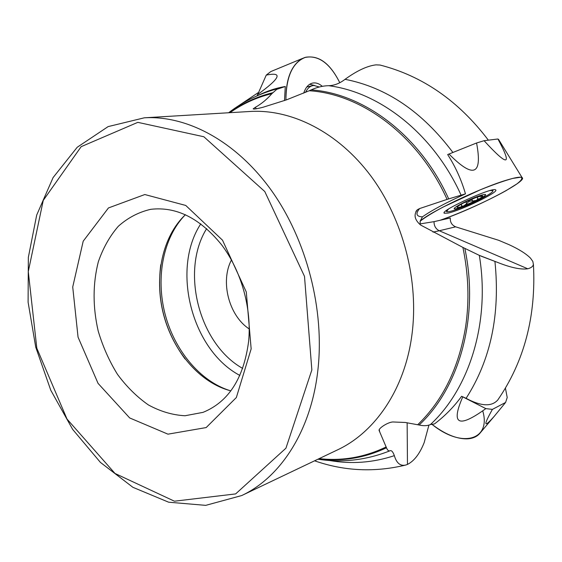 <?xml version="1.0" encoding="UTF-8"?>
<svg xmlns="http://www.w3.org/2000/svg" width="562" height="562" viewBox="0 0 562 562"><rect width="100%" height="100%" fill="white"/><g stroke="black" fill="none" stroke-linecap="round" stroke-linejoin="round"><path stroke-width="0.84" d="M379.132 430.063L379.181 430.647C377.769 428.687 388.37 421.746 393.252 421.985L405.209 422.469L419.126 425.005C423.572 426.038 427.331 425.891 430.401 424.563L434.496 423.917C444.935 415.999 453.984 406.79 461.627 396.28L466.088 398.332C480.917 406.263 491.42 406.881 497.588 400.2M379.181 430.647L386.48 447.788C387.506 450.295 388.672 451.293 389.972 450.787L390.07 450.738M417.756 424.675C442.905 400.446 458.866 367.773 465.631 326.663C469.432 300.775 468.525 274.361 462.898 247.421L420.622 225.039C414.58 219.812 413.484 214.726 417.334 209.767L419.575 208.572L447.078 199.398C418.564 135.842 361.956 93.987 309.226 90.749L286.423 99.874L263.009 107.265C257.087 108.782 253.806 109.323 253.16 108.88L255.239 107.377C261.386 103.942 266.936 99.369 271.889 93.65L276.764 89.344L285.271 86.492L284.498 100.556M379.968 65.044L376.062 64.855C367.316 65.859 356.982 70.679 345.054 79.319C339.771 83.394 334.327 85.522 328.714 85.705C323.031 85.782 317.186 87.18 311.165 89.878L309.226 90.749M257.909 95.477C267.006 91.016 276.132 88.023 285.271 86.492M527.767 268.791L439.273 230.757L455.634 226.823L498.733 240.318L508.898 244.611C518.768 249.114 525.955 253.617 530.472 258.12L532.832 261.435L533.373 264.351C533.099 266.367 531.231 267.849 527.767 268.791C520.812 269.753 510.942 267.695 498.143 262.623L480.868 256.068M455.634 226.823C451.848 225.158 450.064 222.208 450.288 217.972L434.033 221.653L420.207 223.887L420.116 221.238L422.434 216.855C431.286 210.567 445.631 202.896 465.477 193.848C461.353 179.735 455.424 166.64 447.675 154.571L476.569 142.994L484.086 140.704L497.925 138.99L498.972 140.071M440.018 220.297C460.25 213.237 487.577 200.992 506.046 190.666L516.928 183.893C521.648 180.233 522.934 178.006 520.791 177.22L512.67 178.421C504.079 180.831 493.38 184.589 480.58 189.696L442.884 207.167C432.318 212.886 424.724 217.571 420.116 221.238C428.567 212.647 480.173 187.954 506.58 180.135C515.34 177.48 520.51 176.623 522.07 177.571C528.631 180.831 473.274 209.24 440.018 220.297L443.011 219.25L443.158 219.587M447.078 199.398L465.477 193.848M462.898 247.421L479.309 255.359L498.143 262.623M428.925 425.104L424.162 442.659C419.709 453.815 414.145 461.072 407.464 464.416L405.869 465.006C374.756 472.551 344.323 471.153 314.587 460.812M390.133 450.71C391.595 450.246 393 451.897 394.348 455.656C396.568 463.221 400.411 466.341 405.869 465.006M251.158 348.89L246.289 291.987L222.517 240.192L185.748 205.446L144.813 194.536L108.452 207.947L83.204 241.182L72.723 286.999L78.055 337.151L98.062 383.382L129.681 417.945L167.968 434.166L206.163 427.57L236.349 397.531L251.158 348.89M231.453 259.988C220.037 281.365 228.91 315.774 249.233 328.96M185.439 214.691C162.228 236.469 153.897 277.045 163.486 314.291C173.103 351.531 200.009 383.024 230.856 390.857M248.643 341.211C251.797 308.208 241.26 270.758 221.547 244.737C199.903 218.168 176.299 206.366 150.728 209.324C138.652 212.113 127.848 217.768 118.301 226.296C109.723 236.23 103.064 248.06 98.322 261.808C92.723 283.852 92.688 306.95 98.217 331.102C102.832 346.621 109.253 361.036 117.479 374.348C126.605 386.705 136.903 396.898 148.396 404.935C160.339 411.468 172.541 415.072 185.017 415.754L203.044 412.353C228.593 401.914 243.796 378.198 248.643 341.211M319.286 86.998L314.025 85.494L312.816 85.628C309.76 86.281 307.344 88.529 305.566 92.372M463.306 203.086L476.274 197.367L482.217 195.773L482.758 196.04C482.575 196.777 480.454 198.217 476.379 200.353L463.678 205.945C459.576 207.413 457.377 207.884 457.096 207.35L457.117 207.195C457.503 206.423 459.568 205.053 463.306 203.086M481.311 198.73L488.385 194.768C491.975 192.52 493.478 191.101 492.888 190.518L489.952 190.581M448.392 209.141L446.572 211.6C447.38 212.071 450.057 211.579 454.595 210.132L457.791 209.036M482.126 195.773L482.758 196.04L480.587 196.447C478.22 196.44 477.159 197.009 477.405 198.154L478.171 198.716L476.379 200.353L472.565 201.07C470.148 200.683 468.216 201.533 466.776 203.627L463.678 205.945L461.5 206.184L461.543 204.842L460.622 204.561M459.337 205.341L457.299 206.9M466.741 203.739L465.877 201.793M472.663 201.126L471.771 199.138M480.749 196.461L480.552 196.026M257.129 95.814L266.248 75.111L270.807 71.571L302.721 58.343M303.719 93.159C305.503 87.658 308.306 84.335 312.128 83.19C315.507 82.347 318.893 83.394 322.3 86.33M285.925 100.057C285.819 79.418 291.046 65.705 301.611 58.919L304.562 57.584C318.162 54.507 329.901 62.881 339.778 82.705C330.245 63.632 318.844 55.153 305.58 57.268C292.676 62.227 286.128 76.488 285.925 100.057M309.683 84.286L314.671 85.494M257.298 94.767C280.248 78.251 283.234 71.697 266.248 75.111M448.012 213.089L444.317 213.251C439.062 211.157 493.029 186.535 495.635 189.9C499.794 191.719 460.749 210.631 448.012 213.089M484.086 140.704C508.048 166.865 512.663 166.289 497.925 138.99M448.954 153.988C473.471 178.849 482.681 175.182 476.569 142.994M461.627 396.28L485.835 408.616L492.403 409.389L505.596 402.448L507.212 397.496L505.428 388.166M482.73 410.899C491.392 439.632 462.442 449.214 431.714 424.134C444.57 434.012 456.267 438.922 466.811 438.873C472.199 438.676 476.4 436.997 479.421 433.829L480.447 432.614M492.403 409.389C483.095 425.989 483.734 428.265 494.307 416.224L505.596 402.448M462.674 397.074C450.654 424.626 458.374 428.476 485.835 408.616M241.667 495.565L337.453 449.909C374.98 432.396 404.661 389.522 411.855 335.345C419.224 281.302 403.298 219.517 370.716 175.78C338.001 132.084 291.671 109.007 250.245 111.466L144.329 117.809L108.122 126.605L77.205 147.272L53.095 177.578L36.685 215.098L28.339 257.41L28.1 302.18L35.736 347.19L50.798 390.288L72.646 429.375L100.401 462.386L132.899 487.31L168.649 502.203L205.713 505.357L241.667 495.565C280.529 477.489 311.172 430.717 317.867 370.239C324.773 309.936 306.768 240.122 271.579 190.673C236.251 141.266 187.216 115.245 144.329 117.809M319.167 458.627C342.265 461.205 364.59 457.313 386.129 446.959M271.889 93.65C256.658 97.352 242.686 103.696 229.977 112.681M452.867 152.428C422.294 111.747 386.354 87.384 345.054 79.319M258.281 92.604L238.155 106.028M272.682 92.73C256.897 96.587 242.468 103.246 229.394 112.716M448.659 198.836C420.186 135.435 363.846 93.51 311.165 89.878M461.058 195.077C433.499 134.002 380.13 92.309 328.714 85.705M466.088 398.332C490.724 359.947 500.342 314.327 494.932 261.449M419.126 425.005C459.379 387.647 479.47 316.919 464.809 248.32M430.401 424.563C469.495 388.468 490.422 321.928 479.309 255.359M329.536 460.496C351.405 464.331 373.006 462.723 394.348 455.656M318.64 458.88C341.998 461.76 364.612 458.065 386.48 447.788M311.847 369.951L304.499 276.363L264.786 191.537L203.851 136.756L137.816 122.347L81.167 146.668L43.246 200.416L28.276 271.594L36.818 348.215L67.019 419.076L115.013 473.464L174.431 501.199L235.654 493.907L285.939 448.188L311.847 369.951M206.654 228.615C180.198 270.94 199.067 344.155 242.693 368.419M200.789 223.845C170.925 269.247 191.775 350.119 239.862 375.43M184.926 215.176C163.113 237.81 155.66 277.459 165.024 313.891C174.445 350.316 200.135 381.415 230.174 390.688M407.141 422.708L407.464 464.416M433.014 232.127L439.273 230.757C435.754 228.952 434.004 225.917 434.033 221.653M422.434 216.855C416.302 216.567 415.346 213.806 419.575 208.572M256.384 108.761L255.239 107.377M483.496 194.642C473.415 196.672 445.947 211.024 456.562 208.643C466.439 206.584 493.387 192.647 483.496 194.642M472.565 201.07L471.715 199.159M466.776 203.627L465.947 201.765M379.968 65.023C422.512 75.898 458.641 100.942 488.364 140.177M228.608 112.765C243.732 101.111 260.684 92.941 279.476 88.234M533.422 264.351C536.204 316.244 524.269 361.542 497.616 400.221M389.972 450.787C366.403 460.145 342.391 462.955 317.93 459.217M160.76 264.772C156.412 299.384 164.511 330.786 185.06 358.978M379.779 432.101L379.231 429.719M417.334 209.767L415.943 211.396M306.803 86.969L312.423 85.719M454.609 210.125C466.762 205.98 478.023 200.859 488.385 194.768M446.165 210.687L446.418 211.249M492.635 189.949L492.888 190.518M461.543 204.842L461.254 204.196M477.342 198.021L476.948 197.129M311.481 83.394L312.128 83.19M444.17 212.843L444.317 213.251M498.508 139.32L522.07 177.571M494.307 416.224L479.421 433.829"/></g></svg>
